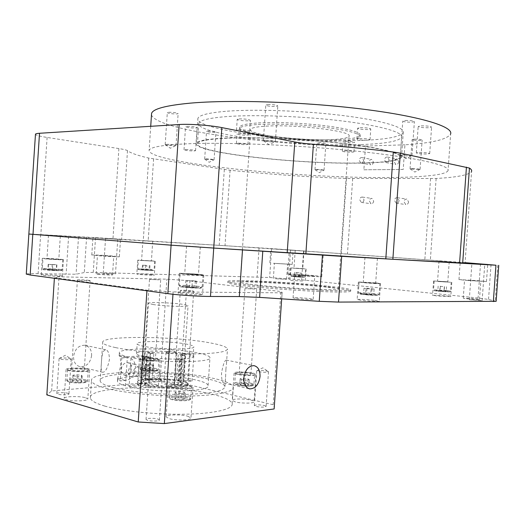<?xml version="1.0" encoding="UTF-8"?>
<svg xmlns="http://www.w3.org/2000/svg" width="525" height="525" viewBox="0 0 525 525"><rect width="100%" height="100%" fill="white"/><g stroke="black" fill="none" stroke-linecap="round" stroke-linejoin="round"><path stroke-width="0.39" stroke-dasharray="2.62 1.97" d="M121.774 357.919L128.71 357.669C133.271 358.864 135.522 362.44 135.463 368.392C134.485 375.296 131.217 379.326 125.652 380.481L120.251 380.927L117.659 378.591L120.829 364.993C120.566 358.417 120.022 355.274 119.182 355.569L121.774 357.919L120.251 380.927M133.475 371.884C133.455 374.345 134.361 375.828 136.198 376.34C138.849 376.359 140.464 374.686 141.035 371.313C141.061 368.839 140.136 367.349 138.272 366.85C135.647 366.85 134.046 368.53 133.475 371.884M160.63 375.9C158.812 379.785 155.689 381.15 151.259 379.982C147.722 379.483 145.359 377.626 144.178 374.417C146.6 370.86 150.209 369.613 154.993 370.683C158.202 371.149 160.079 372.888 160.63 375.9M264.259 405.477L266.116 406.37C264.725 407.341 261.411 407.387 256.174 406.508L254.356 405.628C255.747 404.657 259.048 404.611 264.259 405.477M266.615 370.998L268.485 371.726C267.107 372.474 263.793 372.461 258.549 371.693L256.791 370.821C258.753 370.23 262.021 370.289 266.615 370.998M173.316 383.683L174.622 384.3C173.152 385.133 170.015 385.173 165.218 384.418L163.938 383.808C165.408 382.974 168.538 382.935 173.316 383.683M175.402 352.505L176.715 353.01C175.258 353.647 172.121 353.633 167.317 352.971L166.077 352.354C168.026 351.835 171.13 351.881 175.402 352.505M67.889 393.291L68.946 393.888C69.431 394.931 60.861 395.181 57.822 394.209L56.805 393.612C56.359 392.569 64.851 392.326 67.889 393.291M70.153 358.549L71.216 359.034C71.715 359.861 63.151 359.933 60.106 359.126L59.135 358.496C61.688 357.788 65.362 357.807 70.153 358.549M157.848 419.029L159.41 419.934C159.915 421.201 151.226 421.509 147.551 420.341L146.035 419.455C145.569 418.182 154.166 417.887 157.848 419.029M160.44 380.139L162.015 380.874C162.533 381.878 153.858 381.997 150.163 381.025L148.732 380.08C151.331 379.253 155.236 379.273 160.44 380.139M105.814 388.185C123.874 393.048 158.714 396.46 187.405 396.073C216.169 395.706 234.242 391.801 233.336 387.148C232.47 384.083 226.026 381.209 214.016 378.505C174.615 369.055 88.778 369.784 91.475 380.835C91.987 383.27 96.764 385.717 105.814 388.185M104.639 406.042C122.666 411.318 157.487 414.848 186.191 414.192C214.968 413.556 233.074 409.067 232.201 403.889C231.354 400.483 224.936 397.327 212.94 394.413C173.604 384.188 87.741 385.665 90.353 397.957C90.845 400.667 95.609 403.364 104.639 406.042M172.403 387.352L169.746 386.078C169.017 384.405 182.562 384.228 188.698 385.803L191.481 387.102C192.308 388.769 178.526 388.966 172.403 387.352M69.379 370.44L67.561 369.541C66.806 368.018 81.04 367.835 86.323 369.272L88.233 370.191C89.099 371.7 74.642 371.91 69.379 370.44M142.702 360.025L140.667 359.172C140.083 357.991 151.751 357.978 156.739 359.139L158.852 360.012C159.515 361.187 147.676 361.207 142.702 360.025M238.291 374.325L235.469 373.17C234.911 371.903 246.054 371.903 251.692 373.157L254.618 374.338C255.242 375.598 243.922 375.605 238.291 374.325M250.793 400.122C252.893 400.627 254.002 401.159 254.126 401.704C254.822 403.43 241.861 403.62 235.449 401.947L232.247 400.398C231.637 398.659 244.361 398.488 250.793 400.122M252.63 373.072C254.737 373.524 255.859 373.971 255.983 374.423C256.705 375.867 243.751 375.874 237.32 374.41L234.098 373.091C233.468 371.641 246.186 371.648 252.63 373.072M156.03 384.569L158.438 385.744C159.18 387.352 145.628 387.575 139.965 386.026L137.662 384.877C137.012 383.257 150.34 383.06 156.03 384.569M157.723 359.074L160.145 360.078C160.906 361.417 147.368 361.443 141.684 360.091L139.368 359.113C138.698 357.768 152.027 357.755 157.723 359.074M85.647 397.76L87.819 399C88.791 401.067 72.24 401.592 66.248 399.643L64.194 398.442C63.361 396.355 79.623 395.87 85.647 397.76M87.518 369.187L89.703 370.243C90.7 371.969 74.156 372.205 68.145 370.525L66.078 369.502C65.225 367.762 81.473 367.553 87.518 369.187M187.793 416.227L190.962 417.979C191.887 420.256 176.105 420.755 169.135 418.622L166.123 416.922C165.329 414.625 180.803 414.159 187.793 416.227M189.847 385.691L193.029 387.181C193.981 389.084 178.211 389.314 171.216 387.463L168.184 386.013C167.363 384.103 182.831 383.9 189.847 385.691M225.901 369.364L225.625 376.169C225.56 380.599 224.989 382.896 223.912 383.06C222.344 382.804 221.543 379.529 221.511 373.223C222.987 364.822 224.562 360.445 226.229 360.104C226.702 360.078 226.787 361.193 226.492 363.451L225.901 369.364M327.849 287.306C342.005 288.842 349.617 290.102 350.693 291.086C350.352 292.274 338.349 292.346 314.692 291.303C292.084 290.227 263.74 288.008 246.317 285.987C234.577 284.603 228.414 283.513 227.824 282.713C225.428 280.048 290.85 283.205 327.849 287.306M327.928 286.145C342.09 287.661 349.702 288.901 350.779 289.853C350.444 291.007 338.441 291.053 314.783 289.997C292.176 288.901 263.832 286.696 246.402 284.701C234.668 283.329 228.5 282.26 227.909 281.479C225.507 278.887 290.922 282.082 327.928 286.145M44.592 258.727L62.751 259.632L44.592 258.727M183.008 273.984L180.121 273.512C179.248 273.039 193.436 273.722 199.999 274.463L203.018 274.956C204.002 275.435 189.551 274.739 183.008 273.984M363.254 282.621L359.113 282.03L379.811 283.507L363.254 282.621M140.142 260.42L154.678 261.201L140.142 260.42M293.554 268.229L305.642 268.918L293.554 268.229M438.152 281.518L451.198 282.266L438.152 281.518M446.427 295.975L450.791 296.645L436.807 295.916L432.554 295.253L446.427 295.975M447.438 281.774L433.565 280.98L447.438 281.774M302.59 281.013L289.702 280.357L302.59 281.013M303.443 268.623L290.561 267.888L303.443 268.623M374.752 300.379L379.319 301.199C379.988 301.744 368.478 301.225 361.567 300.385L357.144 299.578C356.547 299.04 367.835 299.552 374.752 300.379M375.972 282.916L380.553 283.559C381.242 283.933 369.731 283.316 362.808 282.608L358.372 281.978L375.972 282.916M152.329 274.746L154.337 275.107C155 275.5 143.535 274.975 138.757 274.391L136.822 274.037C136.231 273.65 147.538 274.168 152.329 274.746M153.248 260.958L137.747 260.124L153.248 260.958M199.29 293.849L202.525 294.545C203.562 295.293 188.062 294.715 181.066 293.731L177.988 293.062C177.076 292.313 192.275 292.884 199.29 293.849M200.589 274.483L203.838 275.008C204.888 275.52 189.4 274.772 182.385 273.965L179.301 273.459C178.369 272.954 193.561 273.689 200.589 274.483M60.598 275.717L62.383 276.091C63.335 276.655 48.149 276.052 42.919 275.303L41.226 274.942C40.392 274.378 55.342 274.982 60.598 275.717M61.661 259.389L63.453 259.678C64.411 260.065 49.232 259.311 43.988 258.7L42.295 258.425C41.449 258.037 56.392 258.786 61.661 259.389M405.32 120.487C410.366 120.428 413.392 120.809 414.383 121.623L411.797 122.174C406.777 122.227 403.764 121.846 402.78 121.039L405.32 120.487M402.924 154.54C407.964 154.586 410.99 154.921 411.994 155.538L409.421 155.905C405.221 155.892 402.262 155.617 400.529 155.065L402.924 154.54M267.704 104.554C273.138 104.475 276.504 104.941 277.81 105.958L275.855 106.477C270.447 106.555 267.094 106.083 265.794 105.066L267.704 104.554M265.269 140.3C270.69 140.339 274.063 140.746 275.382 141.527L273.44 141.875C268.971 141.881 265.663 141.54 263.517 140.844L265.269 140.3M168.617 112.271C173.552 112.245 176.722 112.678 178.132 113.577L176.8 113.925C171.885 113.951 168.722 113.518 167.311 112.619L168.617 112.271M166.484 144.29C171.412 144.355 174.589 144.736 176.013 145.425L174.687 145.661C170.533 145.642 167.396 145.307 165.283 144.664L166.484 144.29M207.802 131.033C212.054 131.047 214.764 131.388 215.933 132.057L214.633 132.333C210.4 132.313 207.697 131.972 206.535 131.303L207.802 131.033M205.931 158.898C210.177 158.983 212.887 159.285 214.069 159.803L204.73 159.173L205.931 158.898M318.472 142.603C322.488 142.623 324.962 142.912 325.894 143.476L324.233 143.765C320.23 143.745 317.769 143.456 316.838 142.892L318.472 142.603M316.621 169.431C320.631 169.516 323.105 169.772 324.043 170.212L315.059 169.693L316.621 169.431M414.343 139.158C418.681 139.158 421.286 139.46 422.146 140.063L419.869 140.464C415.551 140.464 412.958 140.162 412.105 139.552L414.343 139.158M412.276 168.558C416.607 168.63 419.206 168.899 420.079 169.365L417.815 169.621L410.123 168.912L412.276 168.558M421.208 125.862C427.002 125.816 430.454 126.236 431.576 127.129L428.485 127.746C422.723 127.792 419.291 127.372 418.176 126.479L421.208 125.862M419.331 152.434C425.119 152.48 428.571 152.86 429.699 153.582L426.628 154.028C420.879 153.982 417.441 153.602 416.318 152.88L419.331 152.434M187.025 126.387C192.262 126.4 195.615 126.827 197.092 127.687L195.582 128.021C190.378 128.008 187.031 127.575 185.555 126.722L187.025 126.387M185.482 149.54C190.706 149.618 194.066 150.006 195.549 150.708L194.047 150.951C188.849 150.872 185.502 150.478 184.019 149.782L185.482 149.54M239.164 118.893C245.116 118.86 248.857 119.352 250.373 120.376L248.384 120.842C242.458 120.868 238.744 120.369 237.228 119.352L239.164 118.893M238.429 129.76C244.381 129.767 248.115 130.239 249.637 131.178L247.656 131.585C241.736 131.578 238.015 131.106 236.493 130.167L238.429 129.76M360.229 127.7C366.037 127.673 369.548 128.107 370.781 129.006L368.11 129.544C362.335 129.577 358.837 129.137 357.61 128.238L360.229 127.7M359.481 138.515C365.275 138.521 368.793 138.941 370.027 139.768L367.362 140.247C361.594 140.234 358.096 139.814 356.869 138.987L359.481 138.515M345.279 141.317C350.385 141.337 353.502 141.704 354.631 142.419L352.36 142.82C347.281 142.8 344.177 142.433 343.055 141.711L345.279 141.317M344.617 150.833C349.722 150.878 352.839 151.233 353.968 151.896L351.704 152.243C346.631 152.191 343.527 151.837 342.398 151.18L344.617 150.833M238.744 133.626C243.961 133.645 247.255 134.052 248.607 134.853L246.868 135.201C241.671 135.181 238.396 134.774 237.037 133.973L238.744 133.626M238.101 143.181C243.318 143.227 246.606 143.62 247.964 144.355L246.225 144.664C241.034 144.618 237.753 144.224 236.394 143.489L238.101 143.181M258.293 122.935C275.632 121.892 303.522 123.047 325.605 125.783C348.698 128.881 360.255 132.044 360.288 135.286C359.008 137.622 351.356 139.072 337.332 139.637C300.589 141.363 236.598 133.521 239.59 127.057C240.358 125.068 246.593 123.697 258.293 122.935M258.188 124.491C275.527 123.473 303.417 124.642 325.493 127.358C348.587 130.436 360.15 133.573 360.183 136.769C358.91 139.072 351.258 140.497 337.234 141.048C300.497 142.715 236.506 134.918 239.485 128.54C240.253 126.578 246.488 125.232 258.188 124.491M360.688 144.578C299.394 147.033 195.241 134.485 198.824 123.283C199.927 120.127 209.593 117.862 227.837 116.498C256.246 114.502 304.507 116.327 342.648 121.026C380.874 125.718 403.266 132.352 401.658 137.11C399.112 141.258 385.455 143.745 360.688 144.578M359.408 162.98C298.213 164.279 194.02 152.69 197.472 143.496C198.535 140.903 208.169 139.151 226.367 138.246C254.723 136.94 302.945 139.02 341.099 143.351C379.339 147.676 401.789 153.412 400.234 157.316C397.747 160.709 384.136 162.593 359.408 162.98M227.22 111.188C255.97 108.997 304.874 110.775 343.521 115.625C382.252 120.468 404.9 127.398 403.252 132.418C400.654 136.802 386.794 139.466 361.673 140.405C299.618 143.154 194.283 130.246 197.899 118.414C199.021 115.093 208.793 112.685 227.22 111.188M225.409 138.068C254.087 136.736 302.951 138.843 341.611 143.227C380.356 147.61 403.069 153.418 401.5 157.369C398.967 160.808 385.166 162.724 360.091 163.111C298.161 164.41 192.78 152.696 196.225 143.377C197.302 140.759 207.027 138.987 225.409 138.068M398.803 161.7C398.436 163.682 397.438 164.601 395.804 164.456L394.183 161.772C394.551 159.79 395.555 158.872 397.202 159.023L398.803 161.7M389.097 159.777C388.73 161.785 387.726 162.717 386.085 162.579L384.464 159.856C384.832 157.848 385.842 156.916 387.489 157.06L389.097 159.777M373.446 162.094C373.098 164.01 372.153 164.909 370.604 164.798L369.042 162.166C369.39 160.243 370.335 159.344 371.897 159.469L373.446 162.094M363.628 160.223C363.28 162.166 362.329 163.078 360.773 162.967L359.205 160.302C359.553 158.353 360.511 157.441 362.073 157.566L363.628 160.223M478.879 300.188L482.134 300.7L469.304 299.696L478.879 300.188M106.772 238.455L117.764 239.164L106.772 238.455M114.233 273.794L103.261 273.302L114.233 273.794M293.475 275.048C303.87 276.111 322.98 277.128 321.74 276.577L315.617 275.73C305.215 274.693 286.65 273.696 287.693 274.24L293.475 275.048M298.108 275.192L314.764 276.091L298.108 275.192M296.5 298.567C302.63 299.348 313.858 299.821 313.162 299.276L309.606 298.587C303.47 297.813 292.432 297.347 293.062 297.892L296.5 298.567M95.563 237.884L120.494 239.498L95.563 237.884M94.415 255.367C101.66 256.115 120.527 257.138 119.359 256.732L116.543 256.351C109.266 255.616 90.792 254.605 91.777 255.006L94.415 255.367M99.022 255.577L113.741 256.377L99.022 255.577M97.801 274.207C102.08 274.759 113.183 275.244 112.527 274.857L110.893 274.542C106.601 273.998 95.635 273.512 96.226 273.906L97.801 274.207M274.431 248.955L293.16 250.182L274.431 248.955M273.453 263.307L292.182 264.403L273.453 263.307M276.557 263.445L287.608 264.095L276.557 263.445M275.513 278.755L286.565 279.32L275.513 278.755M465.727 280.35L486.472 281.584L479.456 280.777L458.962 279.562L465.727 280.35M468.582 280.442L480.808 281.164L468.582 280.442M467.27 298.81L479.502 299.453L475.394 298.823L463.253 298.193L467.27 298.81M408.594 201.863C408.266 203.726 407.315 204.612 405.746 204.533L403.968 201.764C404.296 199.894 405.248 199.008 406.829 199.093L408.594 201.863M399.092 200.511C398.764 202.394 397.812 203.3 396.231 203.221L394.446 200.412C394.774 198.522 395.732 197.617 397.32 197.702L399.092 200.511M373.688 201.114C373.387 202.906 372.501 203.772 371.037 203.713L369.351 201.023C369.659 199.231 370.545 198.365 372.015 198.43L373.688 201.114M364.028 199.795C363.72 201.607 362.834 202.486 361.371 202.427L359.678 199.71C359.986 197.892 360.872 197.013 362.348 197.078L364.028 199.795M448.055 170.54C446.368 175.199 419.534 177.529 383.919 177.542C294.945 178.027 146.652 162.612 149.139 150.163C150.432 147.02 163.229 144.893 187.53 143.784C227.771 142.078 301.101 145.195 359.277 151.443C417.592 157.684 450.338 165.546 448.055 170.54L450.667 133.809C447.7 139.342 432.462 143.01 404.939 144.821L403.207 169.463L363.871 169.792L365.525 146.048C279.136 146.587 156.719 131.04 151.476 114.883M266.129 126.151C296.067 124.136 353.332 131.309 349.007 136.185C348.016 138.036 341.88 139.197 330.606 139.657C300.595 141.074 247.931 134.636 250.556 129.472C251.213 127.851 256.403 126.742 266.129 126.151M255.327 284.858C284.819 288.33 342.228 291.067 338.402 288.94C337.595 288.192 331.623 287.214 320.486 286.007C290.87 282.739 238.061 280.173 240.194 282.24C240.699 282.877 245.739 283.749 255.327 284.858M91.626 355.497C90.3 363.103 86.454 366.837 80.089 366.699C75.705 365.466 73.526 362.066 73.552 356.501C74.865 348.981 78.638 345.233 84.86 345.253C89.401 346.415 91.652 349.827 91.626 355.497M101.391 363.051C100.866 369.18 101.305 372.258 102.71 372.284C105.479 372.192 107.717 367.953 109.423 359.566C109.305 353.456 108.065 350.195 105.709 349.781C103.202 349.958 101.758 354.382 101.391 363.051M185.627 354.257L187.701 354.132L184.026 353.391C167.324 350.267 134.958 350.385 136.513 353.732C136.71 354.441 138.259 355.169 141.159 355.917L144.821 356.705L147.085 356.573L145.195 385.002C155.669 386.945 166.668 387.608 178.192 386.984L174.385 386.065C165.5 386.492 157.1 385.967 149.179 384.484L144.683 384.891L145.176 385.284C160.414 388.697 190.293 387.923 188.429 384.32C188.239 383.473 186.69 382.633 183.783 381.806L185.627 354.257L181.952 353.515L180.134 380.671C170.12 378.873 159.593 378.236 148.562 378.761L152.119 379.614C160.696 379.247 168.807 379.752 176.466 381.143L178.218 354.952L180.974 355.517L179.215 381.793C181.466 382.436 182.667 383.086 182.818 383.742C182.897 384.608 181.164 385.278 177.621 385.763L179.432 358.746L176.197 358.956L174.385 386.065M186.605 344.151C170.815 340.928 135.489 340.607 137.169 343.855C137.425 344.63 139.545 345.43 143.542 346.257C159.219 349.683 196.153 349.926 193.777 346.723C193.463 345.87 191.074 345.017 186.605 344.151M115.684 347.622C131.749 351.061 162.225 353.784 187.3 353.975C213.695 353.909 227.089 352.203 227.476 348.863C226.695 346.881 221.077 344.918 210.623 342.976C175.829 336.131 99.934 335.311 102.703 342.543C103.202 344.164 107.527 345.857 115.684 347.622M113.052 387.542C129.052 391.788 159.495 394.741 184.59 394.4C211.011 393.684 224.457 391.066 224.923 386.558C224.188 383.906 218.61 381.393 208.195 379.03C173.526 370.63 97.571 371.319 100.177 380.999C100.636 383.178 104.928 385.357 113.052 387.542M152.119 379.614L153.864 353.404L150.636 353.587L148.89 379.89C145.051 380.356 143.161 381.052 143.213 381.97L146.442 383.808L148.234 356.764L150.983 357.348L149.179 384.484M153.011 304.513C164.049 306.285 189.696 307.046 188.055 305.603L183.081 304.362C171.983 302.656 147.125 301.882 148.431 303.332L153.011 304.513M183.783 381.806L192.104 381.058L188.436 380.205L180.114 380.947L180.639 380.776L182.385 354.703L185.141 355.261L183.389 381.419L179.215 381.793M179.432 358.746L183.251 359.546L181.433 386.676C186.211 386.059 188.547 385.186 188.449 384.044C188.258 383.191 186.71 382.358 183.802 381.531L183.389 381.419M138.738 370.361C137.963 374.935 135.758 377.206 132.143 377.18C129.642 376.471 128.408 374.456 128.441 371.123C129.216 366.575 131.394 364.298 134.964 364.291C137.517 364.967 138.771 366.995 138.738 370.361M131.526 368.675C130.751 373.209 128.553 375.46 124.937 375.421C122.443 374.719 121.209 372.717 121.242 369.41C122.01 364.901 124.182 362.65 127.752 362.65C130.298 363.326 131.552 365.334 131.526 368.675M180.114 380.947C165.034 377.744 136.126 378.374 137.498 382.049C137.662 382.823 139 383.598 141.527 384.372L125.468 385.803C120.442 384.333 117.777 382.876 117.475 381.426C115.244 374.443 171.117 373.859 196.324 380.093C203.674 381.793 207.598 383.585 208.097 385.462C211.916 392.011 155.374 393.271 129.111 386.735L131.04 357.532L144.821 356.705C161.687 360.045 195.293 359.796 193.115 356.514C192.885 355.727 191.08 354.933 187.701 354.132L193.935 353.758L190.253 353.023L181.952 353.515M125.468 385.803L127.385 356.731C122.345 355.477 119.667 354.263 119.346 353.082C117.022 347.406 172.869 347.662 198.142 353.03C205.505 354.506 209.455 356.009 209.98 357.532C213.885 362.887 157.375 363.169 131.04 357.532M148.89 379.89L145.333 379.03C140.077 379.621 137.471 380.533 137.517 381.767C137.675 382.535 139.02 383.309 141.547 384.09L143.423 355.786L147.085 356.573M141.527 384.372L141.947 384.208L143.745 357.033L146.495 357.623L144.683 384.891M143.423 355.786L127.385 356.731M146.442 383.808L141.947 384.208M181.433 386.676L177.621 385.763M180.639 380.776L176.466 381.143M172.968 294.256L173.125 291.913L146.967 290.181L54.423 277.732L54.383 278.289M146.921 290.811L146.967 290.181M274.142 408.962L274.299 407.295L273.171 404.736L180.305 382.758L160.053 381.485L51.627 390.974L46.83 394.879M51.627 390.974L59.036 276.8L54.423 277.732M281.682 298.843L282.174 292.346L280.921 291.533L187.149 280.534L166.865 279.182L59.036 276.8M273.171 404.736L280.921 291.533M160.053 381.485L166.865 279.182M180.305 382.758L187.149 280.534M404.939 144.821L365.525 146.048M465.052 262.841L460.169 262.572L465.038 262.979M465.065 262.658L271.622 248.62L95.53 237.635L29.052 234.006L225.002 245.693L347.445 254.041L430.349 260.124L465.025 263.202L471.588 171.327C469.409 174.877 457.597 177.26 436.137 178.487L346.5 178.493C306.908 176.971 268.111 174.221 230.094 170.251L148.726 158.064C137.786 155.558 130.712 153.09 127.49 150.668C126.637 150.038 123.769 149.343 118.893 148.575L47.106 137.452C39.953 136.323 36.068 135.292 35.464 134.367M496.158 301.311L488.532 299.421L478.078 298.023L301.626 279.858L269.653 277.515L93.253 272.416L84.289 272.527L76.079 274.234L38.115 273.702C30.916 273.538 26.965 273.656 26.276 274.057M282.096 292.838L173.125 291.913M403.207 169.463L363.871 169.792M443.973 291.473L437.817 290.857L446.178 291.5L443.973 291.473L444.314 286.683L440.121 286.368L439.779 291.152M298.961 276.938L294.276 276.465L301.304 277.003L298.961 276.938L299.243 272.764L295.719 272.501L295.431 276.668M146.547 270.139L142.144 269.647L149.664 270.231L146.547 270.139L146.856 265.486L143.082 265.197L142.78 269.843M370.67 294.892L363.576 294.112L373.688 294.912L370.67 294.892L371.083 288.986L366.004 288.592L365.59 294.486M191.894 287.654L185.358 286.834L196.074 287.707L191.894 287.654L192.334 281.092L186.946 280.665L186.506 287.214M52.48 270.257L47.854 269.679L56.536 270.375L52.48 270.257L52.835 264.744L48.477 264.403L48.116 269.909M440.121 286.368L444.314 286.683M446.519 286.729L446.178 291.5M444.524 286.453L444.189 291.204M440.363 286.138L440.022 290.883M438.152 286.092L437.817 290.857M295.719 272.501L299.243 272.764M301.593 272.842L301.304 277.003M300.412 272.659L300.129 276.8M296.914 272.396L296.625 276.537M294.564 272.311L294.276 276.465M143.082 265.197L146.856 265.486M149.966 265.598L149.664 270.231M149.31 265.42L149.002 270.04M145.563 265.138L145.254 269.745M142.452 265.027L142.144 269.647M366.004 288.592L363.989 288.245L367.014 288.291L374.102 289.032L371.083 288.986M374.102 289.032L373.688 294.912M372.048 288.684L371.634 294.532M367.014 288.291L366.601 294.131M363.989 288.245L363.576 294.112M186.946 280.665L195.3 280.836L196.514 281.177L192.334 281.092M196.514 281.177L196.074 287.707M195.3 280.836L194.867 287.326M189.965 280.416L189.532 286.893M185.791 280.324L185.358 286.834M48.477 264.403L56.582 264.672L52.835 264.744M56.89 264.876L56.536 270.375M56.582 264.672L56.228 270.139M52.257 264.338L51.903 269.798M48.208 264.2L47.854 269.679M245.569 385.468L240.995 384.983L239.748 384.175L243.049 383.847L247.583 384.326L248.863 385.14L245.569 385.468L245.943 379.982L241.369 379.503L240.995 384.983M149.828 370.565L145.622 370.125L144.907 369.429L148.358 369.173L152.526 369.613L153.28 370.302L149.828 370.565L150.17 365.393L145.97 364.96L145.622 370.125M77.608 382.233L72.982 381.727L72.568 380.887L76.735 380.553L81.316 381.058L81.775 381.898L77.608 382.233L77.989 376.432L73.362 375.933L72.982 381.727M180.863 399.919L175.77 399.348L174.74 398.344L178.749 397.917L183.789 398.475L184.866 399.479L180.863 399.919L181.276 393.711L176.19 393.153L175.77 399.348M241.369 379.503L240.122 378.722L243.416 378.413L247.951 378.886L249.237 379.673L245.943 379.982M249.237 379.673L248.863 385.14M247.951 378.886L247.583 384.326M243.416 378.413L243.049 383.847M240.122 378.722L239.748 384.175M145.97 364.96L145.248 364.291L148.7 364.055L152.867 364.488L153.622 365.157L150.17 365.393M153.622 365.157L153.28 370.302M152.867 364.488L152.526 369.613M148.7 364.055L148.358 369.173M145.248 364.291L144.907 369.429M73.362 375.933L72.949 375.126L77.109 374.817L81.697 375.309L82.156 376.117L77.989 376.432M82.156 376.117L81.775 381.898M81.697 375.309L81.316 381.058M77.109 374.817L76.735 380.553M72.949 375.126L72.568 380.887M176.19 393.153L175.153 392.188L179.156 391.781L184.196 392.333L185.286 393.297L181.276 393.711M185.286 393.297L184.866 399.479M184.196 392.333L183.789 398.475M179.156 391.781L178.749 397.917M175.153 392.188L174.74 398.344M182.385 354.703L178.218 354.952M185.141 355.261L180.974 355.517M153.864 353.404L150.301 352.656L148.562 378.761M150.636 353.587L147.072 352.839L145.333 379.03M147.072 352.839L150.301 352.656M183.251 359.546L180.016 359.756L176.197 358.956M180.016 359.756L178.192 386.984M148.234 356.764L143.745 357.033M150.983 357.348L146.495 357.623M192.104 381.058L193.935 353.758M188.436 380.205L190.253 353.023M129.111 386.735L145.176 385.284M175.593 387.05C181.624 388.001 185.522 387.949 187.294 386.892L185.601 386.098C179.602 385.153 175.718 385.212 173.946 386.262L175.593 387.05M191.993 290.811L193.718 291.165C191.993 291.467 188.094 291.316 182.031 290.712L180.357 290.358C182.083 290.056 185.962 290.207 191.993 290.811M72.686 370.21C75.928 371.109 84.781 370.985 84.263 370.053L83.101 369.495C79.853 368.609 71.085 368.727 71.564 369.659L72.686 370.21M88.928 280.363L90.11 280.619C90.668 280.973 81.828 280.632 78.56 280.166L77.411 279.917C76.899 279.562 85.647 279.904 88.928 280.363M145.438 359.855C150.472 360.57 153.773 360.57 155.354 359.842L154.061 359.31C149.054 358.595 145.76 358.601 144.185 359.323L145.438 359.855M159.351 279.832L149.487 279.405L159.351 279.832M240.909 374.095C246.166 374.876 249.5 374.876 250.924 374.102L249.139 373.38C243.908 372.606 240.581 372.606 239.164 373.38L240.909 374.095M254.881 289.039L244.919 288.606L254.881 289.039M47.926 258.851L58.813 259.402L47.926 258.851M59.332 236.007L48.477 235.318L59.332 236.007M186.454 274.083L198.45 274.66L186.454 274.083M198.502 246.789L186.565 246.028L198.502 246.789M365.741 282.68L375.664 283.211L365.741 282.68M374.857 258.005L364.987 257.362L374.857 258.005M142.702 260.525L151.417 260.991L142.702 260.525M151.6 241.224L142.912 240.667L151.6 241.224M295.483 268.308L302.728 268.721L295.483 268.308M302.426 250.917L295.207 250.445L302.426 250.917M439.97 281.564L447.786 282.017L439.97 281.564M446.782 261.522L439.005 261.017L446.782 261.522M119.142 355.825L127.168 357.597M251.009 383.178C245.378 381.859 234.235 381.911 234.78 383.276L237.602 384.503C243.226 385.849 254.546 385.79 253.929 384.431L251.009 383.178M238.127 385.271C229.891 383.499 242.753 382.259 250.386 384.044C258.799 385.783 245.963 387.115 238.127 385.271M156.109 368.583C151.128 367.362 139.453 367.434 140.037 368.701L142.065 369.613C147.033 370.86 158.872 370.775 158.222 369.515L156.109 368.583M142.623 370.348C135.621 368.793 149.067 367.835 155.466 369.397C162.652 370.919 149.172 371.956 142.623 370.348M85.634 379.857C80.351 378.341 66.117 378.617 66.865 380.251L68.677 381.202C73.933 382.758 88.39 382.456 87.537 380.842L85.634 379.857M69.359 382.016C62.153 380.172 78.363 378.919 84.86 380.769C92.321 382.581 76.02 383.939 69.359 382.016M187.943 397.117C181.814 395.456 168.262 395.719 168.978 397.517L171.629 398.869C177.745 400.575 191.533 400.286 190.713 398.501L187.943 397.117M172.279 399.728C163.603 397.583 179.222 395.948 187.195 398.108C196.12 400.201 180.482 401.966 172.279 399.728M374.784 293.678C368.327 292.957 357.788 292.445 358.352 292.884L362.486 293.58C368.944 294.308 379.68 294.833 379.05 294.387L374.784 293.678M362.959 294.473C352.984 293.383 364.829 293.488 374.207 294.551C384.333 295.627 372.606 295.562 362.959 294.473M152.237 269.45L137.76 268.741L152.237 269.45M154.678 261.201L154.107 269.752C154.028 270.454 153.287 270.703 151.882 270.493L140.07 269.758C133.796 269.082 145.917 269.469 151.653 270.119C158.084 270.802 145.93 270.428 140.077 269.758C138.482 269.784 137.714 269.45 137.76 268.741L138.331 260.164M302.577 276.255L290.555 275.612L302.577 276.255M293.396 276.609C286.775 275.953 295.949 276.229 302.131 276.859C308.844 277.515 299.703 277.259 293.396 276.609M446.499 290.528L433.545 289.826L450.568 291.106L446.499 290.528M451.198 282.266L450.568 291.106C451.402 292.655 445.338 291.546 437.857 291.126C429.207 290.266 437.87 290.391 446.066 291.231C454.801 292.084 446.257 291.985 437.863 291.126C431.694 290.187 435.048 291.172 433.545 289.826L434.168 281.019M199.192 286.42C192.642 285.58 178.448 284.983 179.307 285.6L182.188 286.164C188.731 287.017 203.182 287.615 202.21 287.004L199.192 286.42M203.018 274.956L202.21 287.004C202.138 287.936 201.219 288.323 199.474 288.153L182.851 287.162C173.604 286.033 189.893 286.276 198.411 287.378C207.946 288.501 191.645 288.304 182.864 287.162C178.27 286.164 180.725 287.359 179.307 285.6L180.121 273.512M60.428 269.443C55.519 268.807 41.56 268.19 42.341 268.649L43.929 268.957C48.818 269.607 62.98 270.224 62.088 269.758L60.428 269.443M62.751 259.632L62.088 269.758C62.14 270.578 61.202 270.88 59.279 270.683L44.579 269.811C37.964 269.003 53.721 269.463 59.679 270.237C66.55 271.044 50.689 270.605 44.592 269.811C43.096 269.85 42.354 269.463 42.341 268.649L43.004 258.464M40.635 234.636L38.115 273.702M497.792 265.23L495.219 300.963M491.033 264.607L488.532 299.421M480.533 263.793L478.078 298.023M303.621 250.825L301.626 279.858M290.568 249.907L288.586 278.782M271.622 248.62L269.653 277.515M259.081 247.8L257.099 276.878M95.53 237.635L93.253 272.416M86.599 237.136L84.289 272.527M78.507 236.919L76.079 274.234M68.591 236.362L66.117 274.391M436.137 178.487L430.349 260.124M430.566 178.625L424.823 259.711M352.688 178.618L347.445 254.041M346.5 178.493L341.289 253.595M230.094 170.251L225.002 245.693M224.326 169.529L219.214 245.319M153.602 158.95L148.168 240.909M148.726 158.064L143.259 240.614M127.49 150.668L121.636 239.584M118.893 148.575L112.947 239.105M47.106 137.452L40.832 234.649M117.646 378.479L125.652 380.481M119.182 355.569L128.71 357.669M151.259 379.982L136.198 376.34M268.485 371.726L266.116 406.37M256.791 370.821L262.841 367.815L268.354 371.562M176.715 353.01L174.622 384.3M166.077 352.354L171.59 349.545L176.617 352.892M71.216 359.034L68.946 393.888M59.135 358.496L65.389 355.281L71.085 358.883M162.015 380.874L159.41 419.934M148.732 380.08L155.597 376.596L161.825 380.645M232.201 403.889L233.336 387.148M235.469 373.17L234.78 383.276C234.143 383.827 235.22 384.497 238.022 385.265C242.878 386.177 247.393 386.4 251.573 385.954C253.378 385.606 254.166 385.101 253.929 384.431L254.618 374.338M140.667 359.172L140.037 368.701C139.945 369.462 140.772 370.013 142.505 370.342L154.494 371.096C157.218 370.913 158.458 370.387 158.222 369.515L158.852 360.012M67.561 369.541L66.865 380.251C66.465 380.75 67.239 381.334 69.182 382.003C74.045 383.014 79.144 383.23 84.472 382.653C86.933 382.154 87.957 381.55 87.537 380.842L88.233 370.191M169.746 386.078L168.978 397.517C168.499 398.199 169.549 398.934 172.121 399.722C177.489 400.837 182.713 401.074 187.806 400.437C190.116 399.892 191.087 399.249 190.713 398.501L191.481 387.102M255.983 374.423L254.126 401.704M160.145 360.078L158.438 385.744M89.703 370.243L87.819 399M193.029 387.181L190.962 417.979M223.912 383.06L249.119 388.749M350.779 289.853L350.693 291.086M359.113 282.03L358.352 292.884C359.802 294.466 356.81 293.409 362.952 294.473L374.988 295.332C377.862 295.621 379.214 295.306 379.05 294.387L379.811 283.507M291.08 267.921L290.555 275.612C290.148 276.209 291.099 276.544 293.39 276.609C300.412 277.01 306.187 277.948 305.117 276.616L305.642 268.918M451.808 282.312L450.791 296.645M306.167 268.957L305.307 281.433M380.553 283.559L379.319 301.199M155.262 261.24L154.337 275.107M203.838 275.008L202.525 294.545M63.453 259.678L62.383 276.091M411.994 155.538L414.383 121.623M400.529 155.065L405.95 158.675L411.758 155.682M275.382 141.527L277.81 105.958M263.517 140.844L269.128 144.71L275.1 141.684M176.013 145.425L178.132 113.577M165.283 144.664L170.389 148.221L175.809 145.537M214.069 159.803L215.933 132.057M204.73 159.173L209.18 162.264L213.931 159.882M324.043 170.212L325.894 143.476M315.059 169.693L319.331 172.633L323.932 170.277M420.079 169.365L422.146 140.063M410.123 168.912L414.848 172.069L419.928 169.457M429.699 153.582L431.576 127.129M195.549 150.708L197.092 127.687M249.637 131.178L250.373 120.376M370.027 139.768L370.781 129.006M353.968 151.896L354.631 142.419M247.964 144.355L248.607 134.853M360.183 136.769L360.288 135.286M198.824 123.283L197.472 143.496M401.5 157.369L403.252 132.418M386.085 162.579L395.804 164.456M360.773 162.967L370.604 164.798M482.134 300.7L484.739 264.436M115.474 274.024L117.764 239.164M321.74 276.577L323.236 254.927M313.162 299.276L314.764 276.091M119.359 256.732L120.494 239.498M112.527 274.857L113.741 256.377M292.182 264.403L293.16 250.182M286.565 279.32L287.608 264.095M486.472 281.584L487.699 264.488M479.502 299.453L480.808 281.164M396.231 203.221L405.746 204.533M361.371 202.427L371.037 203.713M150.721 126.302L149.139 150.163M338.402 288.94L349.007 136.185M102.71 372.284L80.089 366.699M136.513 353.732L137.169 343.855M224.923 386.558L225.625 376.169M226.492 363.451L227.476 348.863M182.818 383.742L188.055 305.603M124.937 375.421L132.143 377.18M208.097 385.462L209.98 357.532M117.475 381.426L117.659 378.591M119.155 355.917L119.346 353.082M127.752 362.65L134.964 364.291M143.213 381.97L148.431 303.332M100.177 380.999L102.703 342.543M193.115 356.514L193.777 346.723M105.709 349.781L84.86 345.253M274.299 407.295L282.174 292.346M240.194 282.24L250.556 129.472M362.348 197.078L372.015 198.43M397.32 197.702L406.829 199.093M463.253 298.193L464.553 279.969M458.962 279.562L460.169 262.572M273.368 278.421L274.411 263.196M269.837 262.887L270.808 248.66M96.226 273.906L97.44 255.353M91.777 255.006L92.912 237.654M293.062 297.892L294.65 274.713M287.693 274.24L289.183 252.591M103.261 273.302L105.551 238.35M469.304 299.696L471.89 263.537M362.073 157.566L371.897 159.469M387.489 157.06L397.202 159.023M196.225 143.377L197.899 118.414M401.658 137.11L400.234 157.316M239.485 128.54L239.59 127.057M236.394 143.489L237.037 133.973M342.398 151.18L343.055 141.711M356.869 138.987L357.61 128.238M236.493 130.167L237.228 119.352M184.019 149.782L185.555 126.722M416.318 152.88L418.176 126.479M410.045 168.807L412.105 139.552M314.993 169.614L316.838 142.892M204.671 159.082L206.535 131.303M165.191 144.526L167.311 112.619M263.373 140.648L265.794 105.066M400.398 154.901L402.78 121.039M42.295 258.425L41.226 274.942M179.301 273.459L177.988 293.062M137.747 260.124L136.822 274.037M358.372 281.978L357.144 299.578M290.561 267.888L289.702 280.357M433.565 280.98L432.554 295.253M227.909 281.479L227.824 282.713M226.229 360.104L253.962 365.643M168.184 386.013L166.123 416.922M66.078 369.502L64.194 398.442M139.368 359.113L137.662 384.877M234.098 373.091L232.247 400.398M90.353 397.957L91.475 380.835M148.634 380.297L146.035 419.455M59.076 358.641L56.805 393.612M166.031 352.465L163.938 383.808M256.718 370.972L254.356 405.628M154.993 370.683L138.272 366.85M193.718 291.165L187.294 386.892M180.357 290.358L173.946 386.262M90.11 280.619L84.263 370.053M77.411 279.917L71.564 369.659M160.657 280.081L155.354 359.842M149.487 279.405L144.185 359.323M256.692 289.373L250.924 374.102M244.919 288.606L239.164 373.38M60.322 236.099L58.813 259.402M48.477 235.318L46.968 258.7M200.307 246.947L198.45 274.66M186.565 246.028L184.708 273.794M377.416 258.221L375.664 283.211M364.987 257.362L363.241 282.325M152.722 241.323L151.417 260.991M142.912 240.667L141.606 260.367M303.949 251.042L302.728 268.721M295.207 250.445L293.993 268.124M449.229 261.726L447.786 282.017M439.005 261.017L437.568 281.269"/><path stroke-width="0.79" d="M243.817 378.026C243.725 384.149 245.693 387.772 249.729 388.887C255.353 388.717 258.786 384.595 260.033 376.53C260.137 370.335 258.11 366.706 253.962 365.643C248.45 365.892 245.07 370.02 243.817 378.026M475.112 263.799L484.739 264.429L475.112 263.799M294.984 253.096L323.236 254.914L294.984 253.096M465.038 262.979L487.699 264.482L465.052 262.841M151.476 114.883L151.574 113.42C152.959 108.885 165.847 105.459 190.247 103.149C230.639 99.514 304.073 101.83 362.224 109.069C420.512 116.287 453.108 126.591 450.667 133.809M146.921 290.811L138.226 421.988L164.338 423.583L172.968 294.256M138.226 421.988L46.83 394.879L54.383 278.289M164.338 423.583L274.142 408.962L281.682 298.843M35.464 134.367L28.855 234.025L171.091 245.168L213.727 248.062L341.69 256.331L495.954 265.217L465.065 262.658M29.052 234.038L171.104 245.168L213.734 248.062L392.864 259.278L465.025 263.202M26.276 274.057L30.174 275.008L167.856 293.646C178.126 295.076 199.021 296.454 210.473 296.461L239.328 296.566L259.639 297.386L319.259 301.324L338.513 302.085L496.158 301.311L498.75 265.342M35.477 134.151C35.713 133.731 37.058 133.435 39.506 133.278L179.15 124.517C189.584 123.782 210.525 125.304 221.845 127.608L294.794 141.993C299.814 142.958 306.016 143.719 313.405 144.263C342.602 146.409 369.233 148.995 393.297 152.033L400.319 153.162L469.455 168.072C471.22 169.234 471.936 170.323 471.588 171.327M32.793 234.38L30.174 275.008M171.091 245.168L167.856 293.646M221.845 127.608L210.473 296.461M242.504 249.749L239.328 296.566M262.795 251.048L259.639 297.386M322.455 255.098L319.259 301.324M341.69 256.331L338.513 302.085M495.954 265.217L493.336 301.599M294.794 141.993L287.228 252.368M313.405 144.263L305.878 253.568M393.297 152.033L385.803 258.845M400.319 153.162L392.864 259.278M466.43 167.114L459.578 263.117M469.455 168.072L462.663 263.274M39.506 133.278L32.996 234.393M179.15 124.517L171.104 245.168M249.119 388.749L249.729 388.887M151.574 113.42L150.721 126.302M28.855 234.025L26.27 274.162"/></g></svg>

